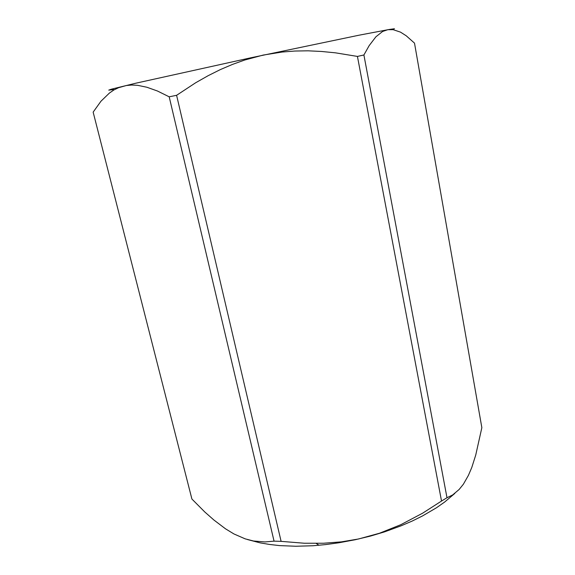 <?xml version="1.0" encoding="UTF-8"?>
<svg xmlns="http://www.w3.org/2000/svg" width="575" height="575" viewBox="0 0 575 575"><rect width="100%" height="100%" fill="white"/><g stroke="black" fill="none" stroke-linecap="round" stroke-linejoin="round"><path stroke-width="0.86" d="M176.626 95.27L195.73 82.743L208.121 75.684L220.347 69.582L232.516 64.378L244.72 60.037L263.285 55.092L282.196 52.038L295.004 51.038L308.071 50.837L321.511 51.427L335.419 52.814L357.406 56.415L441.521 501.062L422.618 513.18L400.818 524.688L379.522 533.212L358.498 538.976L341.37 541.851L323.632 543.26L304.254 543.217L281.089 541.341L176.626 95.27L169.172 96.837L274.052 541.133L264.96 541.973L253.51 541.018L245.144 538.825L233.96 533.931L225.458 528.792L213.864 520.037L204.786 511.973L191.877 499.007L93.157 112.154L101.006 101.178L109.401 93.049L113.886 90.023L118.622 87.695L126.277 85.546L131.747 85.05L137.533 85.33L146.927 87.22L157.385 90.994L169.172 96.837M468.417 475.417L463.393 484.229L459.152 489.505L452.662 494.902L446.969 497.749L363.918 54.984L369.121 45.619L375.87 36.771L382.619 31.51L387.816 29.713L393.149 29.663L400.488 32.135L406.273 35.808L414.51 43.111L481.843 427.642L475.748 455.055L471.766 467.453L468.417 475.417M247.523 539.58L260.18 542.865L269.56 544.467L279.63 545.574L295.823 546.25L313.052 545.718L325.507 544.618L338.747 542.836L355.372 539.724L370.58 536.008L384.495 531.846L401.228 525.758L412.261 521L422.567 515.904L436.454 507.775L444.554 502.112L454.811 493.408M446.969 497.749L441.521 501.062M357.406 56.415L363.918 54.984M392.632 29.591L394.457 28.75L389.304 29.454L359.332 35.147L250.837 57.752L135.693 83.224L111.363 89.19L108.733 90.146L113.728 89.549M281.089 541.341L274.052 541.133M389.577 530.128L390.051 529.338M318.96 545.265L316.286 543.425"/></g></svg>
